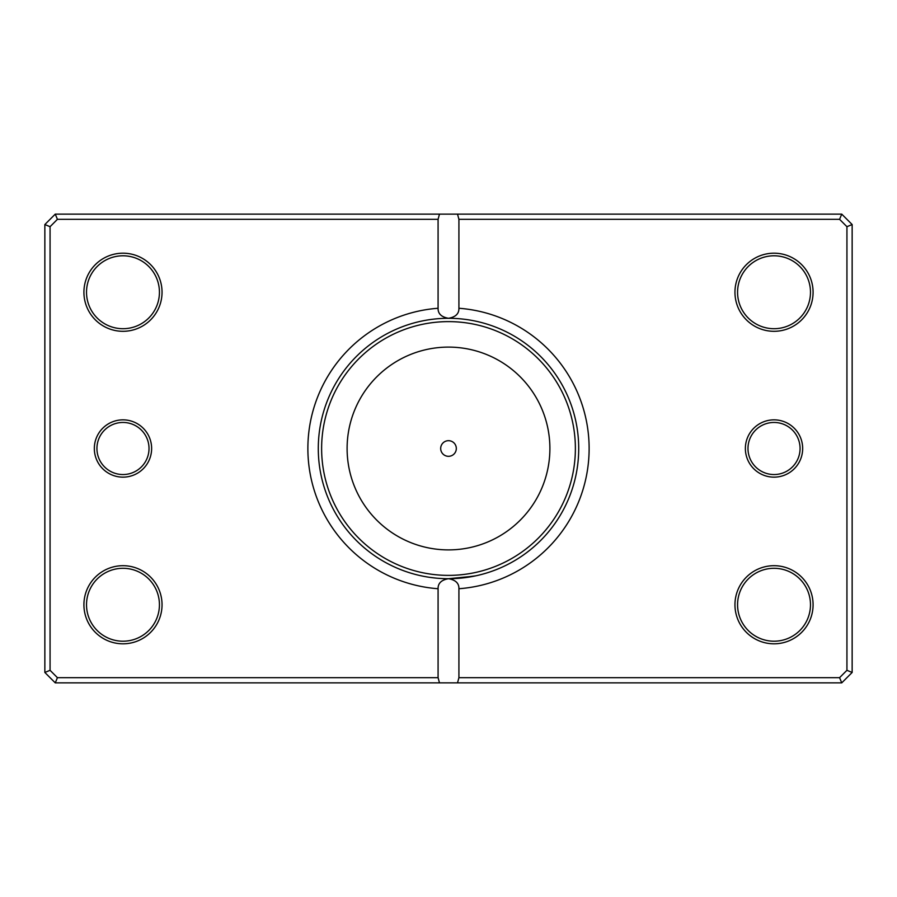 <?xml version="1.0" encoding="UTF-8"?>
<svg xmlns="http://www.w3.org/2000/svg" width="897" height="897" viewBox="0 0 897 897"><rect width="100%" height="100%" fill="white"/><g stroke="black" fill="none" stroke-linecap="round" stroke-linejoin="round"><path stroke-width="1.35" d="M435.538 578.06L429.472 577.309M437.983 578.285L443.129 578.599M473.762 576.233L448.5 578.711L454.6 578.565M455.788 578.509L475.847 575.807M440.685 448.5A7.815 7.815 0 0 0 448.5 456.315A7.815 7.815 0 0 0 456.315 448.5A7.815 7.815 0 0 0 448.5 440.685A7.815 7.815 0 0 0 440.685 448.5M802.669 448.5A28.648 28.648 0 0 1 774.021 477.148A28.648 28.648 0 0 1 745.373 448.5A28.648 28.648 0 0 1 774.021 419.852A28.648 28.648 0 0 1 802.669 448.5M747.986 448.5A26.047 26.047 0 0 0 774.021 474.547A26.047 26.047 0 0 0 800.068 448.5A26.047 26.047 0 0 0 774.021 422.453A26.047 26.047 0 0 0 747.986 448.5M151.627 448.5A28.648 28.648 0 0 1 122.979 477.148A28.648 28.648 0 0 1 94.331 448.5A28.648 28.648 0 0 1 122.979 419.852A28.648 28.648 0 0 1 151.627 448.5M96.932 448.5A26.047 26.047 0 0 0 122.979 474.547A26.047 26.047 0 0 0 149.014 448.5A26.047 26.047 0 0 0 122.979 422.453A26.047 26.047 0 0 0 96.932 448.5M162.043 292.254A39.064 39.064 0 0 1 122.979 331.307A39.064 39.064 0 0 1 83.914 292.254A39.064 39.064 0 0 1 122.979 253.189A39.064 39.064 0 0 1 162.043 292.254M86.516 292.254A36.463 36.463 0 0 0 122.979 328.706A36.463 36.463 0 0 0 159.431 292.254A36.463 36.463 0 0 0 122.979 255.791A36.463 36.463 0 0 0 86.516 292.254M813.086 292.254A39.064 39.064 0 0 1 774.021 331.307A39.064 39.064 0 0 1 734.957 292.254A39.064 39.064 0 0 1 774.021 253.189A39.064 39.064 0 0 1 813.086 292.254M737.569 292.254A36.463 36.463 0 0 0 774.021 328.706A36.463 36.463 0 0 0 810.484 292.254A36.463 36.463 0 0 0 774.021 255.791A36.463 36.463 0 0 0 737.569 292.254M813.086 604.746A39.064 39.064 0 0 1 774.021 643.811A39.064 39.064 0 0 1 734.957 604.746A39.064 39.064 0 0 1 774.021 565.693A39.064 39.064 0 0 1 813.086 604.746M737.569 604.746A36.463 36.463 0 0 0 774.021 641.209A36.463 36.463 0 0 0 810.484 604.746A36.463 36.463 0 0 0 774.021 568.294A36.463 36.463 0 0 0 737.569 604.746M162.043 604.746A39.064 39.064 0 0 1 122.979 643.811A39.064 39.064 0 0 1 83.914 604.746A39.064 39.064 0 0 1 122.979 565.693A39.064 39.064 0 0 1 162.043 604.746M86.516 604.746A36.463 36.463 0 0 0 122.979 641.209A36.463 36.463 0 0 0 159.431 604.746A36.463 36.463 0 0 0 122.979 568.294A36.463 36.463 0 0 0 86.516 604.746M438.084 308.265L438.084 219.328L57.419 219.328L50.064 226.694L50.064 670.306L57.419 677.672L438.084 677.672L438.084 588.735A140.627 140.627 0 0 1 307.873 448.5A140.627 140.627 0 0 1 438.084 308.265C437.915 313.703 441.391 317.056 448.5 318.289A130.211 130.211 0 0 0 318.289 448.5A130.211 130.211 0 0 0 448.5 578.711A130.211 130.211 0 0 0 578.711 448.5A130.211 130.211 0 0 0 448.5 318.289C455.598 317.067 459.062 313.726 458.916 308.265A140.627 140.627 0 0 1 589.127 448.5A140.627 140.627 0 0 1 458.916 588.735L458.916 677.672L839.581 677.672L846.936 670.306L846.936 226.694L839.581 219.328L458.916 219.328L458.916 308.265M438.084 677.672L439.474 682.875L55.266 682.875L44.85 672.458L44.85 224.542L55.266 214.125L841.734 214.125L852.15 224.542L852.15 672.458L841.734 682.875L457.526 682.875L458.916 677.672M439.474 682.875L457.526 682.875M458.916 588.735C459.085 583.297 455.609 579.944 448.5 578.711C441.402 579.933 437.938 583.274 438.084 588.735M439.474 214.125L438.084 219.328M458.916 219.328L457.526 214.125M839.581 677.672L841.734 682.875M846.936 670.306L852.15 672.458M846.936 226.694L852.15 224.542M839.581 219.328L841.734 214.125M55.266 682.875L57.419 677.672M44.85 672.458L50.064 670.306M44.85 224.542L50.064 226.694M55.266 214.125L57.419 219.328M549.895 448.5A101.395 101.395 0 0 0 448.5 347.105A101.395 101.395 0 0 0 347.105 448.5A101.395 101.395 0 0 0 448.5 549.895A101.395 101.395 0 0 0 549.895 448.5M321.619 448.5A126.881 126.881 0 0 1 448.5 321.619A126.881 126.881 0 0 1 575.381 448.5A126.881 126.881 0 0 1 448.5 575.381A126.881 126.881 0 0 1 321.619 448.5"/></g></svg>
